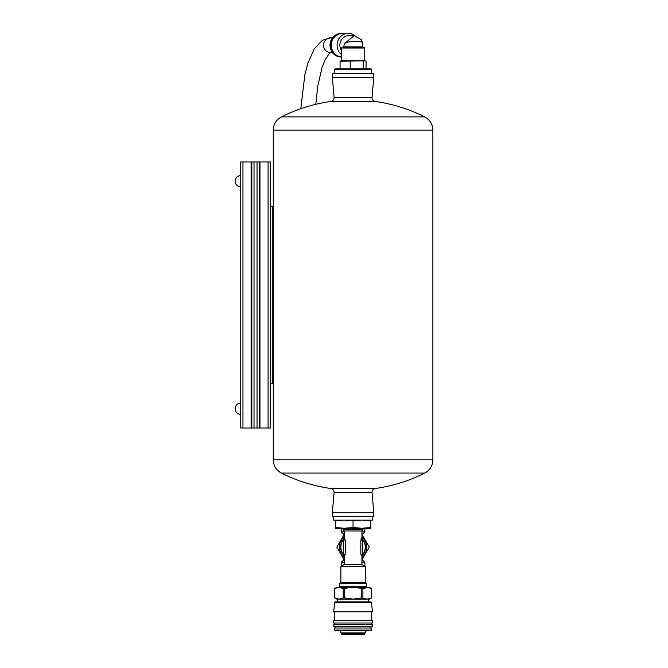 <?xml version="1.0" encoding="UTF-8"?>
<svg xmlns="http://www.w3.org/2000/svg" width="668" height="668" viewBox="0 0 668 668"><rect width="100%" height="100%" fill="white"/><g stroke="black" fill="none" stroke-linecap="round" stroke-linejoin="round"><path stroke-width="1" d="M242.96 427.996L240.747 427.996L240.747 161.973L242.96 161.973L242.96 427.996L270.306 427.996L270.306 161.973L259.217 161.973L259.217 427.996L259.217 161.973L254.024 161.973L254.024 427.996M251.828 427.996L251.828 161.973L254.024 161.973M251.828 161.973L242.96 161.973M240.747 414.394A5.62 5.62 0 0 1 235.128 408.783C235.462 405.367 237.332 403.497 240.747 403.163A5.62 5.62 0 0 0 235.128 408.783L235.62 406.495M240.747 186.806A5.62 5.62 0 0 1 235.128 181.187C235.462 177.78 237.332 175.901 240.747 175.575A5.62 5.62 0 0 0 235.128 181.187L235.62 178.899M238.459 176.06L240.747 175.575M238.459 403.647L240.747 403.163M353.063 516.665L373.754 516.665L373.754 512.231L332.372 512.231L332.372 516.665L353.063 516.665M353.063 77.738L373.754 77.738L373.754 73.305L332.372 73.305L332.372 77.738L353.063 77.738M273.262 383.657L270.306 383.657M273.262 206.312L270.306 206.312M333.332 516.665L333.332 520.138L372.794 520.138L372.794 516.665M370.798 520.138L370.798 520.873L361.931 520.138L353.063 520.873L344.195 520.138L335.328 520.873L335.328 520.138M353.063 527.528L361.931 528.263L370.798 527.528L370.798 528.263L344.195 528.263L353.063 527.528L353.063 520.873M370.798 520.873L370.798 527.528M335.328 528.263L335.328 527.528L344.195 528.263L335.328 528.263M335.328 520.873L335.328 527.528M362.674 554.123L360.837 554.123L361.497 555.642L362.674 555.642L362.674 538.575L361.931 538.575L361.931 531.002L344.195 531.002L344.195 538.575L343.461 538.575L343.461 555.642L344.63 555.642L345.289 554.123L345.289 540.103L343.461 540.103M345.289 540.103L344.63 538.575L343.461 538.575M360.837 554.123L360.837 540.103L361.497 538.575L362.674 538.575M362.674 555.642L361.931 555.642L361.931 564.552L344.195 564.552L344.195 555.642L343.461 555.642M340.872 582.705L365.254 582.705L365.254 566.472L340.872 566.472L340.872 582.705L341.482 583.314M344.195 564.552L340.872 566.472M362.674 539.602A12.191 12.191 0 0 1 362.674 554.615M343.461 554.615A12.191 12.191 0 0 1 343.461 539.602M362.983 528.263L363.016 529.373L343.11 529.373L343.143 528.263M361.931 531.002L363.016 529.373M338.985 587.306L367.141 587.306L371.391 588.5L369.32 587.306L362.916 588.5L353.063 587.306L343.218 588.5L338.985 587.306L334.76 588.5L338.985 587.306L336.806 587.306L334.735 588.5L334.735 597.935L338.985 599.129L343.218 597.935L343.218 588.5M344.604 588.5L344.604 597.935L343.218 597.935M361.522 588.5L361.522 597.935L367.141 599.129L336.806 599.129L334.735 597.935L334.735 588.5M362.916 588.5L362.916 597.935M371.375 588.5L371.375 597.935L367.141 599.129L371.391 597.935L371.391 588.5M344.604 597.935L353.063 599.129L361.522 597.935M371.391 597.935L369.32 599.129L367.141 599.129L368.586 599.129L368.586 601.868L370.765 601.868L335.361 601.868L337.549 601.868L337.549 599.129L338.985 599.129M353.063 583.314L339.653 583.314L339.653 586.571L366.473 586.571L366.473 583.314L353.063 583.314M334.635 602.486L371.491 602.486L372.46 611.871L333.666 611.871L334.635 602.486L335.361 601.868M372.46 611.871L333.666 611.871M353.063 620.489L333.557 620.489L333.557 623.002L372.569 623.002L372.569 620.489L353.063 620.489M353.063 624.48L333.85 624.48L333.85 626.542L372.276 626.542L372.276 624.48L353.063 624.48M371.491 630.058L371.792 628.02L334.342 628.02L334.635 630.058L335.361 630.684L370.765 630.684L371.491 630.058L334.635 630.058M353.063 632.897L341.239 632.897L341.239 633.865L364.887 633.865L364.887 632.897L353.063 632.897M364.887 633.865L364.152 634.6L341.983 634.6L341.239 633.865M344.195 559.834L336.856 547.109L343.861 534.976M361.931 534.392L369.279 547.109L362.273 559.241M344.195 557.463A13.636 13.636 0 0 1 344.195 536.755M361.931 536.755A13.636 13.636 0 0 1 361.931 557.463M343.461 554.974A12.416 12.416 0 0 1 343.461 539.243M362.674 539.243A12.416 12.416 0 0 1 362.674 554.974M343.461 535.669L343.461 534.033L344.195 534.033M361.931 534.033L362.674 534.033L364.887 531.811L364.887 528.263M343.461 558.548L343.461 560.185L344.195 560.185M361.931 560.185L362.674 560.185L362.674 558.548M343.461 534.033L341.239 531.811L344.195 531.811M361.931 531.811L364.887 531.811M341.239 566.255L341.239 562.406L344.195 562.406M361.931 562.406L364.887 562.406L364.887 566.255M344.638 43.437L343.561 46.852L362.674 46.852L362.649 42.819L361.505 39.796L354.249 35.613L344.638 43.437C348.813 40.639 364.67 40.648 362.59 43.437M341.39 50.501A9.602 9.135 -90 0 1 340.981 40.665A9.602 9.135 -90 0 1 349.022 35.613L354.249 35.613M343.193 47.253L360.252 47.294M343.026 47.294L343.561 46.852M360.87 47.294L363.116 47.294L362.674 46.852M342.125 47.294L341.39 48.029L364.736 48.029L364.736 60.705L341.39 60.705L340.079 61.231L365.154 60.813L366.047 61.231L366.047 68.871M334.593 69.388L371.542 69.388L371.016 68.871L335.111 68.871L334.593 69.388L334.593 73.305M350.224 68.871L350.224 61.231M363.208 68.871L363.208 61.231M340.079 68.871L340.079 61.231M341.39 54.517A11.824 11.247 -90 0 1 337.707 41.358A11.824 11.247 -90 0 1 348.337 33.4A11.824 11.247 -90 0 1 354.933 35.646M341.39 56.98A11.824 11.247 -90 0 1 331.32 44.614A11.824 11.247 -90 0 1 342.55 33.4L348.337 33.4M341.74 33.4L341.256 33.4A11.824 11.247 -90 0 0 330.009 45.224A11.824 11.247 -90 0 0 341.256 57.047L341.39 57.047A11.824 11.247 -90 0 1 330.493 45.04A11.824 11.247 -90 0 1 341.74 33.4A11.824 11.247 -90 0 1 342.141 33.408M268.085 161.973L268.085 427.996M259.961 161.973L259.961 427.996M257.03 161.973L257.03 427.996M251.093 161.973L251.093 427.996M330.936 488.525L375.199 488.525A159.61 159.61 0 0 0 424.723 473.069L281.403 473.069A159.61 159.61 0 0 0 330.936 488.525C333.04 489.009 334.1 490.337 334.1 492.5L372.026 492.5L373.754 512.231M281.403 473.069C276.201 470.205 273.488 465.805 273.262 459.868L432.872 459.868L432.872 130.101C432.639 124.164 429.925 119.764 424.723 116.9A159.61 159.61 0 0 0 375.199 101.444L330.936 101.444A159.61 159.61 0 0 0 281.403 116.9L424.723 116.9M273.262 459.868L273.262 130.101L432.872 130.101M330.936 101.444C333.04 100.96 334.1 99.632 334.1 97.461L372.026 97.461C372.034 99.632 373.086 100.96 375.199 101.444M272.227 383.657L272.227 206.312M362.674 540.103L360.837 540.103M345.289 554.123L343.461 554.123M332.48 52.613L330.576 52.613A7.39 7.031 -90 0 1 323.546 45.224A7.39 7.031 -90 0 1 330.576 37.834L322.377 40.272L314.21 48.964L307.906 63.201L304.925 74.373L300.784 108.709M334.1 492.5L332.372 512.231M375.199 488.525C373.086 489.009 372.034 490.337 372.026 492.5M424.723 473.069C429.925 470.205 432.639 465.805 432.872 459.868M273.262 130.101C273.488 124.164 276.201 119.764 281.403 116.9M372.026 97.461L373.754 77.738M334.1 97.461L332.372 77.738M364.644 583.314L365.254 582.705M361.931 564.552L365.254 566.472M344.195 531.002L343.11 529.373M340.505 586.571L340.505 587.306M365.63 586.571L365.63 587.306M371.491 602.486L370.765 601.868M334.726 612.063L334.726 620.489M371.4 612.063L371.4 620.489M334.885 623.002L335.01 624.48M371.241 623.002L371.116 624.48M335.236 626.542L335.419 628.02M370.899 626.542L370.707 628.02M341.239 630.684C339.812 631.419 339.812 632.162 341.239 632.897M364.887 632.897C366.314 632.162 366.314 631.419 364.887 630.684M362.674 535.669L362.674 534.033M341.239 531.811L341.239 528.263M343.461 560.185L341.239 562.406M362.674 560.185L364.887 562.406M364.736 48.029L364.002 47.294M341.39 48.029L341.39 60.705M371.542 69.388L371.542 73.305M364.736 60.705L365.154 60.813M332.48 37.834L330.576 37.834M330.61 52.613L329.266 53.557L325.099 59.803L322.093 67.376L317.776 85.997L315.805 104.317"/></g></svg>
